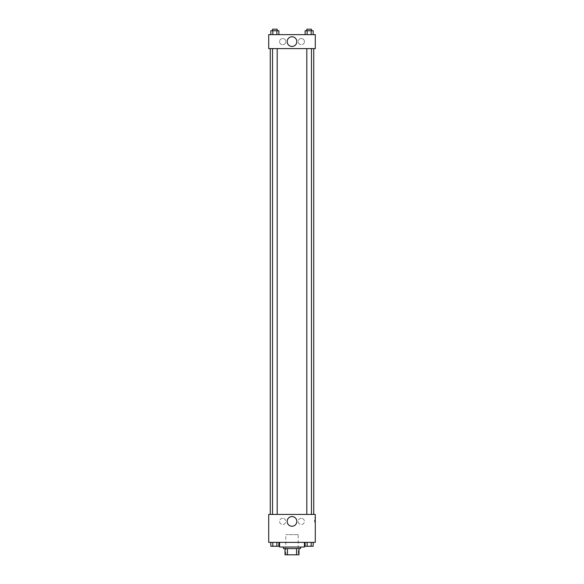 <?xml version="1.0" encoding="UTF-8"?>
<svg xmlns="http://www.w3.org/2000/svg" width="584" height="584" viewBox="0 0 584 584"><rect width="100%" height="100%" fill="white"/><g stroke="black" fill="none" stroke-linecap="round" stroke-linejoin="round"><path stroke-width="0.44" stroke-dasharray="2.92 2.19" d="M298.212 534.615L285.788 534.615L298.212 534.615L298.212 554.8L285.788 554.8L298.212 554.8M287.445 554.8L285.014 554.8L285.014 548.588L287.445 548.588L287.445 554.8L298.986 554.8M296.555 548.588L287.445 548.588L296.555 548.588L296.555 554.8M287.445 548.588L285.014 548.588M283.459 548.588L300.541 548.588M292 547.033L283.459 547.033L292 547.033M304.425 547.033L279.575 547.033M304.425 542.375L279.575 542.375L304.425 542.375M268.706 542.375L315.294 542.375L315.294 514.431L268.706 514.431L268.706 542.375M305.111 542.375L305.111 546.259L307.126 546.259L305.111 546.259L307.126 546.259L307.126 542.375L311.162 542.375L305.111 542.375L313.177 542.375L305.111 542.375L307.126 542.375L307.126 546.259L313.177 546.259L311.162 546.259L313.177 546.259L313.177 542.375L311.162 542.375L311.162 546.259L307.126 546.259L311.162 546.259L311.162 542.375L313.177 542.375L307.126 542.375L313.177 542.375M278.889 542.375L270.823 542.375L276.874 542.375L276.874 546.259L278.889 546.259L276.874 546.259L278.889 546.259L278.889 542.375L270.823 542.375L272.837 542.375L272.837 546.259L276.874 546.259L272.837 546.259L276.874 546.259L276.874 542.375L276.874 546.259M268.706 519.862L268.706 522.001L268.713 519.862M292 526.25A4.833 4.833 0 0 0 296.19 519.001A4.833 4.833 0 0 0 287.81 519.001A4.833 4.833 0 0 0 292 526.25M315.294 519.862L315.294 522.001L315.294 519.862M314.506 519.862L314.506 522.001L314.506 519.862M282.685 518.307A3.103 3.103 0 0 0 279.991 522.972A3.103 3.103 0 0 0 285.372 522.972A3.103 3.103 0 0 0 282.685 518.307A3.103 3.103 0 0 1 285.372 522.972A3.103 3.103 0 0 1 279.991 522.972A3.103 3.103 0 0 1 282.685 518.307M301.315 518.307A3.103 3.103 0 0 0 298.628 522.972A3.103 3.103 0 0 0 304.008 522.972A3.103 3.103 0 0 0 301.315 518.307A3.103 3.103 0 0 1 304.008 522.972A3.103 3.103 0 0 1 298.628 522.972A3.103 3.103 0 0 1 301.315 518.307M306.812 514.431L311.469 514.431L306.812 514.431L311.469 514.431L306.812 514.431L306.812 48.611L311.469 48.611L306.812 48.611M277.188 514.431L272.531 514.431L277.188 514.431L272.531 514.431L277.188 514.431L277.188 48.611L272.531 48.611L277.188 48.611M313.739 514.431L270.261 514.431L313.739 514.431M313.739 48.611L270.261 48.611L313.739 48.611M311.469 48.611L311.469 514.431M315.294 48.611L268.706 48.611L268.706 34.631L315.294 34.631L315.294 48.611M279.575 41.625A3.103 3.103 0 0 0 282.685 44.727A3.103 3.103 0 0 0 285.788 41.625A3.103 3.103 0 0 0 282.685 38.515A3.103 3.103 0 0 0 279.575 41.625M304.425 41.625A3.103 3.103 0 0 0 301.315 38.515A3.103 3.103 0 0 0 298.212 41.625A3.103 3.103 0 0 0 301.315 44.727A3.103 3.103 0 0 0 304.425 41.625M305.111 34.631L313.177 34.631L305.111 34.631L313.177 34.631L305.111 34.631L313.177 34.631L305.111 34.631L305.111 30.755L313.177 30.755L311.162 30.755L311.162 34.631L311.162 30.755L307.126 30.755L307.126 34.631L307.126 30.755L305.111 30.755L313.177 30.755L313.177 34.631M270.823 34.631L278.889 34.631L270.823 34.631L278.889 34.631L270.823 34.631L270.823 30.755L278.889 30.755L276.874 30.755L276.874 34.631L276.874 30.755L272.837 30.755L272.837 34.631L272.837 30.755L270.823 30.755L278.889 30.755L278.889 34.631M282.685 38.515A3.103 3.103 0 0 1 285.372 43.172A3.103 3.103 0 0 1 279.991 43.172A3.103 3.103 0 0 1 282.685 38.515M301.315 38.515A3.103 3.103 0 0 1 304.008 43.172A3.103 3.103 0 0 1 298.628 43.172A3.103 3.103 0 0 1 301.315 38.515M268.706 45.311L268.706 41.041L268.713 45.311M315.294 41.041L315.294 45.311L315.287 41.041M296.833 41.625A4.833 4.833 0 0 0 289.584 37.434A4.833 4.833 0 0 0 289.584 45.807A4.833 4.833 0 0 0 296.833 41.625M311.469 30.755L306.812 30.755L311.469 30.755L306.812 30.755L311.469 30.755L311.469 29.2L306.812 29.2L311.469 29.2L306.812 29.2L306.812 30.755M277.188 30.755L272.531 30.755L277.188 30.755L272.531 30.755L277.188 30.755L277.188 29.2L272.531 29.2L277.188 29.2L272.531 29.2L272.531 30.755M311.162 30.755L311.162 34.631M307.126 30.755L307.126 34.631M276.874 30.755L276.874 34.631M272.837 30.755L272.837 34.631M311.469 546.259L306.812 546.274M270.823 542.375L272.837 542.375L270.823 542.375L270.823 546.259L272.837 546.259L270.823 546.259L272.837 546.259L272.837 542.375L276.874 542.375L270.823 542.375L276.874 542.375M277.188 546.259L272.531 546.274M311.162 542.375L311.162 546.259M307.126 542.375L307.126 546.259M272.837 542.375L272.837 546.259M285.788 554.8L285.788 534.615M315.294 517.731L314.506 517.731M315.294 522.001L314.506 522.001M272.531 48.611L272.531 514.431"/><path stroke-width="0.88" d="M296.555 548.588L296.555 554.8L285.014 554.8L285.014 548.588M296.555 554.8L298.986 554.8L298.986 548.588L298.986 554.8M300.541 547.033L300.541 548.588L283.459 548.588L283.459 547.033M287.445 548.588L287.445 554.8M279.575 542.375L279.575 547.033L304.425 547.033L304.425 542.375M315.294 542.375L268.706 542.375L268.706 514.431L315.294 514.431L315.294 542.375M292 526.25A4.833 4.833 0 0 1 287.81 519.001A4.833 4.833 0 0 1 296.19 519.001A4.833 4.833 0 0 1 292 526.25M313.739 48.611L313.739 514.431M306.812 514.431L306.812 48.611M277.188 48.611L277.188 514.431M315.294 48.611L268.706 48.611L268.706 34.631L315.294 34.631L315.294 48.611M296.833 41.625A4.833 4.833 0 0 1 289.584 45.807A4.833 4.833 0 0 1 289.584 37.434A4.833 4.833 0 0 1 296.833 41.625M313.177 34.631L313.177 30.755L305.111 30.755L305.111 34.631M311.162 30.755L311.162 34.631M307.126 30.755L307.126 34.631M306.812 30.755L306.812 29.2L311.469 29.2L311.469 30.755M278.889 34.631L278.889 30.755L270.823 30.755L270.823 34.631M276.874 30.755L276.874 34.631M272.837 30.755L272.837 34.631M272.531 30.755L272.531 29.2L277.188 29.2L277.188 30.755M313.177 542.375L313.177 546.259L305.111 546.259L305.111 542.375M311.162 542.375L311.162 546.259M307.126 542.375L307.126 546.259M311.469 546.259L306.812 546.274M278.889 542.375L278.889 546.259L270.823 546.259L270.823 542.375M276.874 542.375L276.874 546.259M272.837 542.375L272.837 546.259M277.188 546.259L272.531 546.274M270.261 48.611L270.261 514.431M311.469 514.431L311.469 48.611M272.531 48.611L272.531 514.431"/></g></svg>
